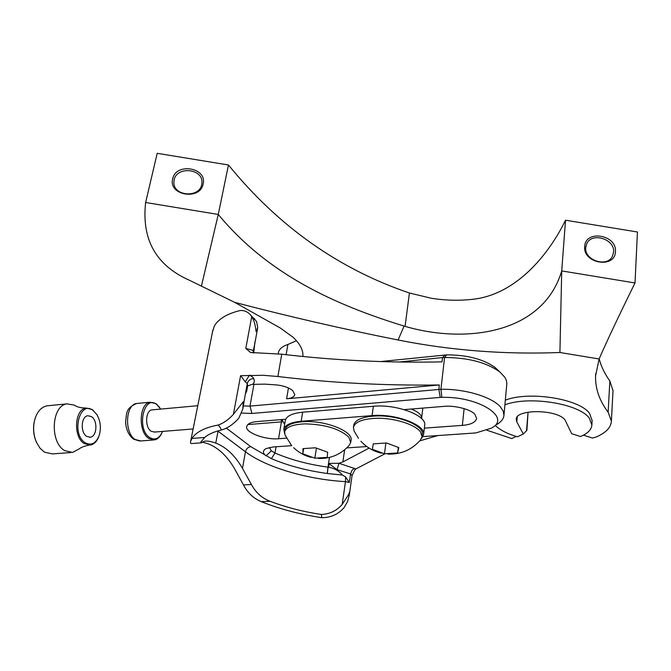<?xml version="1.0" encoding="UTF-8"?>
<svg xmlns="http://www.w3.org/2000/svg" width="671" height="671" viewBox="0 0 671 671"><rect width="100%" height="100%" fill="white"/><g stroke="black" fill="none" stroke-linecap="round" stroke-linejoin="round"><path stroke-width="1.01" d="M172.682 178.947C175.71 162.307 207.389 167.498 203.137 183.938C200.319 200.763 168.136 195.471 172.682 178.947M201.728 184.483L201.954 182.16C202.432 168.304 176.49 166.232 174.108 179.945L173.873 182.722C173.823 196.444 199.589 198.054 201.728 184.483M584.701 246.559C585.129 229.415 617.094 234.657 615.433 251.6C615.24 268.928 582.772 263.594 584.701 246.559M613.604 252.07C615.039 239.035 591.73 231.856 586.731 243.758L585.733 247.498C584.122 260.314 607.121 267.855 612.455 256.221L613.604 252.07M398.096 340.004L404.085 326.081L405.074 326.374C465.246 343.963 542.914 334.158 561.719 270.916L565.527 220.214L637.45 231.998L635.009 282.961L561.719 270.916L559.916 352.501C504.793 354.657 450.845 350.488 398.096 340.004C343.611 329.159 289.142 316.611 234.691 302.361L280.352 328.035L293.068 337.253C300.155 343.946 303.426 350.354 302.873 356.486M495.307 425.448C499.962 430.044 507.343 433.827 517.433 436.804L523.321 434.011L516.821 421.942L516.234 419.434C515.513 408.849 557.433 409.159 565.049 419.996L571.684 433.718L580.482 436.519C587.737 433.483 591.537 429.641 591.881 424.995L589.339 418.243C579.417 403.581 528.547 395.529 504.919 404.831M592.141 420.692L589.633 413.546C579.727 398.809 528.941 390.782 505.347 400.168M523.321 434.011L526.903 430.287L528.052 412.246L526.5 430.866M486.852 430.203L511.738 438.566L516.209 436.435M583.426 435.16L592.459 438.046L596.007 437.089C605.838 432.87 610.962 427.544 611.39 421.111L608.136 412.187C599.455 400.788 595.261 388.71 595.563 375.945L599.119 358.977C606.114 342.755 618.075 317.417 635.009 282.961M234.691 302.361L188.92 280.025C155.915 265.23 141.489 239.396 145.641 202.508L218.268 214.452L201.501 285.754M278.373 352.854L278.44 352.426C279.22 349.029 282.365 346.379 287.893 344.475L296.456 340.725M404.085 326.081C334.879 304.785 267.972 274.54 218.268 214.452L228.475 164.991L157.199 153.307L145.641 202.508M599.178 358.834C601.182 366.5 604.739 373.881 609.855 380.952L613.026 390.782M281.921 419.56L284.647 424.366M421.556 418.545L421.598 418.293C421.749 414.888 418.276 411.801 411.18 409.042M565.527 220.214C549.599 252.875 517.718 293.839 473.659 299.207C459.534 300.843 445.393 300.516 431.235 298.234L409.419 293.001C338.729 269.037 278.415 226.37 228.475 164.991M421.598 438.331L423.577 434.623C426.035 424.911 395.169 413.311 372.07 415.609L301.178 421.271C290.803 422.285 285.007 424.978 283.808 429.356L284.579 433.382M346.798 447.892L366.811 446.559M423.577 434.623L424.676 425.397C427.142 415.55 396.393 403.883 373.353 406.282L302.646 412.212C292.296 413.261 286.517 416.003 285.301 420.449L285.25 420.776M327.549 453.294L327.666 452.212L315.487 447.783L303.007 448.622L302.814 453.831L314.858 458.167L327.23 457.387L327.549 453.294M291.399 445.284L285.083 435.102L284.63 431.814C286.123 426.949 293.084 424.307 305.498 423.862C325.494 424.483 339.937 428.928 348.836 437.207L350.723 442.499L349.113 445.46C340.834 454.502 330.577 458.838 318.322 458.478M350.748 442.306L351.05 440.251C353.458 431.864 327.414 420.902 305.859 421.589C293.453 422.034 286.5 424.701 285.007 429.574L284.949 429.893M303.636 448.714L302.814 453.831M316.393 448.312L314.858 458.167M372.447 448.849L372.363 449.293L384.475 453.789L397.626 452.959L398.792 447.574L386.555 442.986L373.269 443.875L372.447 448.849M358.431 438.306L354.07 430.958L353.432 427.36C354.984 421.849 362.726 418.821 376.649 418.276C394.338 417.807 415.617 424.567 420.591 432.09L422.042 436.796L420.381 440.101C411.751 449.864 400.906 454.527 387.855 454.091M422.042 436.796L422.319 434.481C424.374 425.817 398.96 415.223 376.968 415.928C363.053 416.49 355.311 419.534 353.76 425.062L353.734 425.271M385.875 443.154L384.475 453.789M398.322 447.498L397.626 452.959M160.688 409.084L156.788 404.538C143.829 393.944 136.087 429.012 149.708 437.584C155.018 440.587 159.245 438.658 162.382 431.788L162.525 431.419M161.854 432.996C160.05 436.997 157.593 439.304 154.489 439.916L148.811 438.465C137.924 431.931 139.09 403.271 150.187 402.214L156.251 403.799L159.773 407.649M193.131 428.962L154.464 432.065L151.076 431.201C144.701 427.31 145.397 410.501 151.931 409.889L152.653 409.822M36.343 442.046C33.676 435.806 32.929 429.247 34.104 422.369L34.624 420.088M48.614 405.67L46.861 405.846C40.453 407.398 36.234 412.791 34.196 422.034C32.971 429.188 33.76 436.007 36.544 442.491L40.034 448.211L44.445 452.153L52.372 453.915L70.941 452.548M92.933 410.316C79.404 400 71.025 434.456 85.259 442.793C91.474 445.896 96.154 443.338 99.3 435.135C101.262 427.863 100.482 421.061 96.968 414.72L92.933 410.316M98.822 436.511C96.968 441.367 94.192 444.202 90.493 445.024L84.387 443.657C72.929 437.257 74.498 408.907 86.257 408.043L92.439 409.595L97.085 414.913M75.697 405.955L74.372 405.141L67.025 403.867C51.457 405.376 49.503 442.399 64.735 450.635L72.585 452.43L79.371 448.773C81.191 447.247 84.479 446.039 89.243 445.141M86.769 436.402L90.275 437.224C97.085 436.603 97.974 420.457 91.449 416.599L87.809 415.726C81.032 416.364 80.184 432.661 86.769 436.402M253.948 384.282L249.989 406.089L440.922 389.297C464.659 388.71 491.935 396.897 500.457 406.945L503.242 411.214L503.946 415.399L506.848 383.493L506.362 380.39L504.827 377.228L499.744 371.877C486.316 362.357 467.922 357.576 444.571 357.517L442.516 357.568L442.021 361.862C388.232 363.003 334.812 360.453 281.753 354.204L250.593 352.485L245.787 348.442L252.615 350.237L253.252 351.042L254.955 343.049M247.683 385.9L253.286 383.988L254.334 381.665L253.864 378.637L252.506 376.959L249.503 375.156L245.225 381.849L240.713 375.676L263.493 375.307L277.886 376.515L281.753 354.204M369.1 448.102L342.881 461.933L338.981 463.275L355.873 468.945L354.649 470.186L352.074 475.437L350.53 473.936L349.314 482.491L345.582 476.905L342.47 475.043C338.763 470.832 334.158 468.232 328.656 467.242L329.243 463.393L338.981 463.275L337.027 469.641L329.318 463.887M352.074 475.437L349.306 494.963L349.608 491.843L348.777 494.309L342.185 504.449C336.716 510.74 329.771 514.078 321.342 514.464L321.862 517.693C299.862 514.38 279.681 509.037 261.338 501.665C253.621 498.511 247.666 492.942 243.472 484.957L234.624 468.828C227.142 456.012 218.201 447.624 207.8 443.682L202.382 442.122M349.306 494.963L347.544 501.665L344.064 507.628C338.234 514.322 330.837 517.677 321.862 517.693M245.787 348.442L251.717 316.662L250.208 314.598C247.456 311.621 244.11 310.262 240.168 310.522C227.226 313.701 218.645 318.817 214.401 325.88L212.573 331.6M261.338 501.665L270.052 501.271C261.992 498.184 255.785 492.606 251.432 484.537L242.466 468.358C235.009 455.483 226.11 447.071 215.768 443.103C210.593 441.241 206.718 440.654 204.143 441.359L201.3 442.826L200.696 442.239L204.68 437.467C208.253 434.355 213.63 431.914 220.801 430.153C226.899 428.71 232.896 424.735 238.784 418.226L242.776 409.117L243.271 401.711L233.382 414.359C228.643 419.593 223.611 423.149 218.276 425.011C220.843 428.232 221.682 429.943 220.801 430.153M200.73 442.868L192.124 443.497C190.74 443.925 190.254 443.187 190.673 441.275L191.956 438.44C196.192 431.948 204.965 427.477 218.276 425.011M503.946 415.399C503.585 418.947 501.128 422 496.59 424.584M250.208 314.598L256.616 321.577L257.739 327.641L256.054 331.541C255.399 325.544 254.326 321.275 252.833 318.733L251.717 316.662M252.984 384.34L265.104 384.147L277.064 384.969C283.732 385.791 288.949 387.653 292.69 390.572L294.779 394.699C294.041 396.972 291.323 398.339 286.626 398.792L439.354 384.961C385.171 385.741 331.348 382.923 277.886 376.515M404.16 409.612L443.833 406.383C454.393 405.133 471.159 409.444 474.883 414.334L476.653 418.469C475.513 422.394 470.74 424.701 462.344 425.372L424.357 428.132M328.673 467.192L327.976 467.159L329.444 457.429M253.722 352.98L254.938 341.866M254.988 319.312L253.764 318.113M240.604 375.685L233.382 414.359L240.57 375.852M355.873 468.945L384.835 453.839M419.702 440.889L437.769 435.563M270.052 501.271C285.804 507.268 302.898 511.671 321.342 514.464M422.931 436.595L475.873 432.929L491.071 428.274M498.301 370.509L495.114 367.49C483.305 359.102 467.175 354.9 446.718 354.875L444.571 357.517L440.922 389.297L441.862 397.375L440.235 397.391L438.842 389.331L439.354 384.961M253.864 378.637C250.409 378.712 248.211 380.323 247.297 383.468L247.633 386.144L246.702 391.243L245.552 392.921L242.843 408.765M286.534 438.163L278.566 438.742C264.995 440.025 244.353 432.258 246.769 426.345C247.758 423.653 251.155 422.067 256.959 421.589L285.703 419.249M242.466 468.358L245.452 451.776C246.24 448.824 248.002 447.112 250.728 446.634L271.394 458.628C287.934 465.682 306.563 470.639 327.28 473.491L342.47 475.043M441.862 397.375C479.102 396.167 512.342 418.083 491.063 428.283M446.718 354.875L380.499 361.577M445.099 354.917L442.516 357.568L398.985 362.013M276.049 446.76L274.993 453L271.327 450.828L266.068 455.869C262.562 453.101 262.562 450.669 266.06 448.572L273.29 446.953L291.734 445.678M440.235 397.391L251.935 413.453L241.677 413.093M274.993 453L275.009 453.009C290.66 459.744 308.316 464.458 327.976 467.159L327.28 473.491M327.356 473.5L328.052 467.167L328.656 467.242M271.327 450.828L269.406 447.473M251.935 413.453L249.989 406.089L243.355 405.963M517.249 416.993L516.821 421.942M599.119 358.977L559.916 352.501M287.893 344.475L286.131 354.707M609.855 380.952L608.136 412.187M405.074 326.374L409.419 293.001M301.178 421.271L302.646 412.212M372.07 415.609L373.353 406.282M137.865 403.38L136.632 403.497C125.435 404.563 124.219 433.038 135.181 439.522L140.902 440.956L153.307 440M282.147 421.178L280.419 419.685M245.552 392.921L247.297 383.468L245.225 381.849M354.514 468.249L351.973 470.312L350.53 473.936L337.027 469.641M344.642 449.805L342.881 461.933M349.314 482.491L345.464 481.635L342.185 504.449M251.432 484.537L243.472 484.957M215.768 443.103L218.041 431.201L245.452 451.776C266.018 467.368 307.477 479.513 345.464 481.635L345.582 476.905M204.68 437.467L191.956 438.44M281.426 421.866L278.566 438.742M226.345 428.09L250.728 446.634M286.626 398.792L288.455 387.964M462.344 425.372L464.122 408.597M271.394 458.628L275.009 453.009M253.303 352.988L253.252 351.042L253.663 352.98M591.881 424.995L592.166 420.331M278.44 352.426L278.197 353.818M595.705 373.663L595.563 375.945M613.051 390.195L611.39 421.111M421.598 418.293L422.822 408.094M612.095 256.85L612.455 256.221M283.808 429.356L285.301 420.449M285.007 429.574L284.63 431.814M293.705 447.725C298.637 452.455 304.416 455.676 311.034 457.379M360.906 441.283C366.551 447.347 373.42 451.315 381.497 453.193M353.76 425.062L353.432 427.36M133.437 439.044C128.522 435.118 125.905 429.272 125.594 421.497C126.97 413.948 124.898 408.522 136.632 403.497L150.187 402.214M197.769 405.712L151.931 409.889M282.424 421.791L247.817 424.567M133.638 439.178L139.727 441.04M159.606 407.414L159.195 406.819M46.861 405.846L67.025 403.867M89.545 437.282L90.275 437.224M74.372 405.141C76.846 407.029 80.814 407.993 86.257 408.043M96.968 414.72L96.674 414.208M250.593 352.485L251.097 352.661M257.689 327.884L255.022 342.436M212.908 329.906L190.673 441.275M245.653 393.458L246.14 392.158M495.114 367.49L499.744 371.877"/></g></svg>
